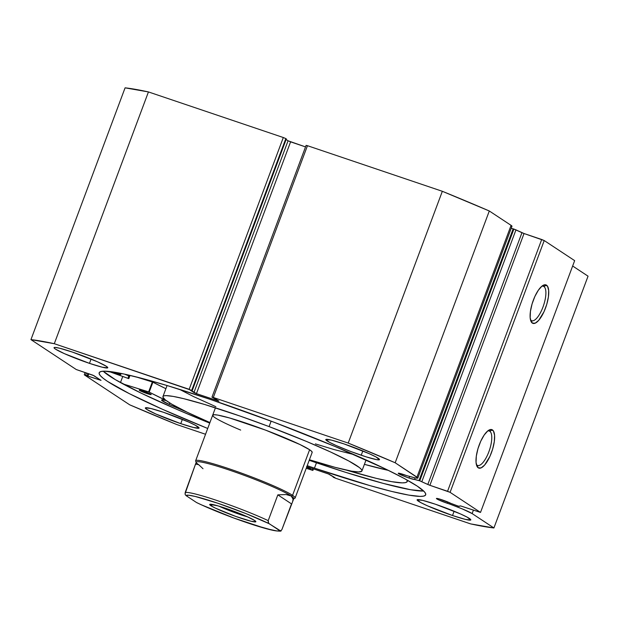 <?xml version="1.0" encoding="UTF-8"?>
<svg xmlns="http://www.w3.org/2000/svg" width="619" height="619" viewBox="0 0 619 619"><rect width="100%" height="100%" fill="white"/><g stroke="black" fill="none" stroke-linecap="round" stroke-linejoin="round"><path stroke-width="0.93" d="M511.472 226.438L511.967 226.152L511.085 225.362L416.951 477.141A18.346 1.571 20.5 0 1 417.833 478.054A18.346 1.571 20.5 0 1 412.502 477.234L398.249 473.241L401.406 475.09L408.997 478.03L409.592 476.429L408.997 478.03A8.712 0.743 20.5 0 0 414.552 479.361L415.101 477.899L414.552 479.361L419.017 480.599L513.151 228.821L419.017 480.599L419.752 480.831L513.894 229.053L511.224 228.279L513.894 229.053L419.752 480.831L408.997 478.03A8.712 0.743 20.5 0 1 398.241 473.264A8.712 0.743 20.5 0 1 403.797 474.595A8.712 0.743 20.5 0 1 406.598 475.593L415.511 477.984L417.825 477.93L395.17 462.764L348.203 443.08L213.323 397.475L212.069 397.259L214.847 398.357L218.731 401.104L196.447 393.63L189.174 389.312L54.294 343.707L30.95 339.622L76.261 369.535L92.943 375.199L101.044 380.368L84.377 374.897L129.696 404.818L176.663 424.502L205.554 434.267L176.663 424.502A263.415 22.501 20.5 0 1 129.696 404.818L84.377 374.897L85.631 375.114L86.443 372.94L85.631 375.114L87.14 375.625L87.952 373.45L87.14 375.625L87.906 376.128L88.796 373.737L87.906 376.128L101.044 380.368L93.941 375.679L76.261 369.535L30.95 339.622A263.415 22.501 20.5 0 1 54.294 343.707L148.436 91.929L125.084 87.836L30.95 339.622L125.084 87.836A263.415 22.501 -159.5 0 1 148.436 91.929L283.309 137.526L148.436 91.929L54.294 343.707L191.689 390.365L285.831 138.586L283.309 137.526L189.174 389.312L283.309 137.526L285.831 138.586L286.334 138.919L285.831 138.586L191.689 390.365L192.2 390.697L286.334 138.919L192.2 390.697L189.932 389.931L193.925 392.57L288.067 140.792L286.117 139.507L288.067 140.792L193.925 392.57L196.447 393.63L290.59 141.852L288.067 140.792L305.531 146.904L290.59 141.852L196.447 393.63L217.586 400.772L217.764 400.284L217.586 400.772L218.94 401.097L211.969 397.15L213.323 397.475L307.465 145.697L306.212 145.473M447.181 503.239A8.712 0.743 20.5 0 1 436.418 498.473A8.712 0.743 20.5 0 1 441.981 499.812A8.712 0.743 20.5 0 1 450.957 503.394L458.54 506.234L460.683 505.955L480.514 512.424L450.083 492.329L429.338 485.11L419.752 480.831L427.814 484.484L521.956 232.705L513.894 229.053L515.967 229.873L421.833 481.652L515.967 229.873L524.03 233.525L521.956 232.705L427.814 484.484L429.896 485.304L447.56 491.277L541.702 239.499L524.03 233.525L429.896 485.304L524.03 233.525L544.217 240.551L541.702 239.499L447.56 491.277L450.083 492.329L480.514 512.424L574.656 260.645L544.217 240.551L450.083 492.329L544.217 240.551L574.656 260.645L480.514 512.424L461.596 506.234L460.25 505.893L459.275 506.373L457.077 505.731L439.219 498.937L436.434 498.45L438.422 499.765L447.181 503.239L447.669 501.932L447.181 503.239L449.665 504.028A8.712 0.743 20.5 0 1 447.181 503.239M477.079 465.194A18.199 6.322 108.7 0 0 488.855 451.8A18.199 6.322 108.7 0 0 489.776 431.234L492.407 429.888A20.319 7.057 -71.3 0 1 491.378 452.853A20.319 7.057 -71.3 0 1 478.224 467.817L477.079 465.194A18.199 6.322 -71.3 0 1 476.359 464.498A18.199 6.322 108.7 0 0 477.079 465.194L478.224 467.817L477.179 466.672L476.05 462.393L476.328 456.056L477.984 448.62L480.746 441.223L484.213 434.987L487.842 430.855L491.084 429.47L493.451 431.033L494.581 435.304L494.295 441.649L492.647 449.077L489.877 456.482L484.592 465.093L481.087 467.902L478.224 467.817A20.319 7.057 -71.3 0 1 476.792 465.898A20.319 7.057 -71.3 0 1 478.626 446.593A20.319 7.057 -71.3 0 1 488.886 430.135A20.319 7.057 -71.3 0 1 492.407 429.888L489.776 431.234A18.199 6.322 -71.3 0 1 489.142 451.019A18.199 6.322 -71.3 0 1 477.597 465.449A18.199 6.322 -71.3 0 1 477.079 465.194M531.187 320.472A18.199 6.322 108.7 0 0 542.971 307.078A18.199 6.322 108.7 0 0 543.884 286.504L546.515 285.166A20.319 7.057 -71.3 0 1 545.486 308.13A20.319 7.057 -71.3 0 1 532.332 323.095L531.187 320.472A18.199 6.322 -71.3 0 1 530.468 319.775A18.199 6.322 108.7 0 0 531.187 320.472L532.332 323.095L531.288 321.95L530.158 317.671L530.444 311.334L532.092 303.898L534.855 296.501L538.321 290.265L541.95 286.133L545.192 284.748L547.56 286.311L548.689 290.582L548.403 296.919L546.755 304.355L543.993 311.752L538.7 320.371L535.195 323.18L532.332 323.095A20.319 7.057 -71.3 0 1 530.901 321.176A20.319 7.057 -71.3 0 1 532.735 301.871A20.319 7.057 -71.3 0 1 542.995 285.405A20.319 7.057 -71.3 0 1 546.515 285.166L543.884 286.504A18.199 6.322 -71.3 0 1 543.25 306.297A18.199 6.322 -71.3 0 1 531.706 320.727A18.199 6.322 -71.3 0 1 531.187 320.472M542.793 286.14L543.884 286.504L542.793 286.14M488.685 430.863L489.776 431.234L488.685 430.863M314.452 468.134A174.303 14.887 20.5 0 1 307.21 465.674L314.452 468.134L316.456 462.788L314.452 468.134L369.752 485.559L391.711 491.432L408.702 495.099L420.077 496.399L423.512 496.152L425.392 495.301L425.71 493.861L424.448 491.834L417.276 486.139L404.145 478.433L385.575 469.009L335.134 446.523L273.621 422.088L210.414 399.441A174.303 14.887 20.5 0 1 425.694 494.829A174.303 14.887 20.5 0 1 314.452 468.134M207.721 428.472A174.303 14.887 20.5 0 1 99.172 372.746A174.303 14.887 20.5 0 1 210.414 399.441L167.703 385.722L143.562 378.82L123.986 374.023L104.781 371.176L101.354 371.431L99.473 372.274L99.156 373.721L100.417 375.741L103.234 378.325L107.59 381.436L129.363 393.661L162.588 409.345L207.721 428.472M103.203 371.207A174.303 14.887 -159.5 0 0 209.725 423.117L177.738 409.755L141.287 393.212L115.436 379.702L103.203 371.207M309.214 460.319A174.303 14.887 -159.5 0 0 316.456 462.788A174.303 14.887 -159.5 0 0 423.659 491.022L410.707 489.745L383.3 483.408L345.665 472.336L309.214 460.319M89.469 363.361A28.675 2.453 20.5 0 1 54.046 347.669A28.675 2.453 20.5 0 1 72.346 352.056L97.338 361.728L106.383 366.324L107.721 367.833L102.181 367.191L89.469 363.361L64.477 353.689L55.431 349.093L54.248 348.157L54.093 347.592L54.967 347.406L59.633 348.226L72.346 352.056A28.675 2.453 20.5 0 1 107.768 367.756A28.675 2.453 20.5 0 1 89.469 363.361L91.078 359.059L89.469 363.361M180.763 423.644A28.675 2.453 20.5 0 1 145.341 407.944A28.675 2.453 20.5 0 1 163.648 412.339L188.633 422.011L195.527 425.338L199.016 428.108L193.476 427.474L180.763 423.644L155.779 413.972L146.734 409.376L145.395 407.867L150.935 408.509L163.648 412.339A28.675 2.453 20.5 0 1 199.07 428.031A28.675 2.453 20.5 0 1 180.763 423.644L182.373 419.342L180.763 423.644M361.217 455.236A28.675 2.453 20.5 0 1 325.795 439.544A28.675 2.453 20.5 0 1 344.094 443.939L369.086 453.611L375.973 456.93L379.47 459.708L376.723 459.677L366.022 456.814L350.818 451.514L336.225 445.564L329.339 442.245L325.842 439.467L331.389 440.101L344.094 443.939A28.675 2.453 20.5 0 1 379.517 459.631A28.675 2.453 20.5 0 1 361.217 455.236L362.827 450.942L361.217 455.236M452.512 515.519A28.675 2.453 20.5 0 1 417.098 499.827A28.675 2.453 20.5 0 1 435.397 504.222L460.381 513.894L467.275 517.213L470.773 519.991L465.225 519.356L452.512 515.519L427.528 505.847L420.641 502.527L417.144 499.75L422.684 500.384L435.397 504.222A28.675 2.453 20.5 0 1 470.819 519.914A28.675 2.453 20.5 0 1 452.512 515.519L454.122 511.217L452.512 515.519M417.833 478.054L511.967 226.275A18.346 1.571 -159.5 0 0 511.085 225.362L416.951 477.141L395.17 462.764L489.304 210.986L511.085 225.362L489.304 210.986L442.337 191.294L307.465 145.697L442.337 191.294L348.203 443.08L213.323 397.475L307.465 145.697L306.103 145.372L211.969 397.15M588.05 276.182L572.645 266.008L588.05 276.182L493.916 527.961L472.135 513.584L462.463 508.988L449.665 504.028L450.059 502.968L449.665 504.028L457.758 507.123A18.346 1.571 20.5 0 1 472.135 513.584L473.388 510.218L472.135 513.584L493.916 527.961A263.415 22.501 20.5 0 1 470.564 523.875L493.916 527.961L588.05 276.182M306.227 468.304L312.889 470.432L306.699 467.036L310.018 469.225L310.514 467.894L310.018 469.225L312.286 469.991L312.781 468.66L312.286 469.991L312.897 470.425L306.227 468.304M306.606 466.594L329.184 474.224L334.925 477.644L333.169 477.21L335.691 478.27L470.564 523.875L335.691 478.27L328.41 473.953L306.838 466.664M313.338 468.854L312.788 470.324L313.338 468.854M487.687 430.979A18.199 6.322 -71.3 0 1 489.258 430.979A18.199 6.322 -71.3 0 1 489.776 431.234A18.199 6.322 108.7 0 0 487.687 430.979M541.803 286.257A18.199 6.322 -71.3 0 1 543.366 286.249A18.199 6.322 -71.3 0 1 543.884 286.504A18.199 6.322 108.7 0 0 541.803 286.257M489.304 210.986A263.415 22.501 -159.5 0 0 442.337 191.294L348.203 443.08A263.415 22.501 20.5 0 1 395.17 462.764L489.304 210.986M458.137 506.11L457.758 507.123L458.137 506.11M240.683 430.081A53.11 4.534 20.5 0 1 212.688 415.194A53.11 4.534 20.5 0 1 265.76 430.197L229.672 418.003L217.826 415.101L214.375 414.715L212.681 415.202M162.944 396.593A106.213 9.076 20.5 0 0 209.934 422.553L187.495 412.378L171.703 404.13L165.459 400.013L162.936 397.205L163.114 396.315L164.244 395.789L166.325 395.634L173.227 396.415L183.557 398.636L204.579 404.462L239.979 416.03L269.095 426.599A106.213 9.076 20.5 0 1 361.922 470.989A106.213 9.076 20.5 0 1 309.423 459.747L334.98 467.314L351.638 471.16L358.54 471.941L361.751 471.26L361.922 470.378L361.14 469.14L359.407 467.562L348.714 460.954L330.592 452.002L306.598 441.486L269.095 426.599L271.13 421.152L269.095 426.599A106.213 9.076 20.5 0 0 162.944 396.593L167.076 385.536M179.541 389.366L193.422 396.516L215.869 406.691M315.357 443.885L333.881 449.51L354.138 454.648M312.092 452.528L311.783 451.468L309.585 449.727L299.898 444.496L265.76 430.197A53.11 4.534 20.5 0 1 312.177 452.388L295.131 497.986A53.11 4.534 20.5 0 0 292.563 495.339L291.247 496.012A52.042 4.449 20.5 0 1 293.452 498.899L294.806 498.28A53.11 4.534 -159.5 0 0 292.563 495.339L309.608 449.742L292.563 495.339A53.11 4.534 -159.5 0 0 236.032 471.167A53.11 4.534 -159.5 0 0 195.689 461.225L196.308 462.579A52.042 4.449 20.5 0 1 235.847 472.32A52.042 4.449 20.5 0 1 291.247 496.012L292.563 495.339A53.11 4.534 20.5 0 0 238.137 471.91A53.11 4.534 20.5 0 0 195.635 460.791L215.435 407.828M210.893 505.692A24.644 2.105 20.5 0 1 209.849 504.323A24.644 2.105 20.5 0 1 230.407 509.971A24.644 2.105 20.5 0 1 254.672 520.494L246.896 516.548L229.842 509.77L217.609 505.769L209.74 504.392L210.893 505.692L215.373 508.114L235.723 516.408L251.059 521.237L255.825 521.786L254.672 520.494A24.644 2.105 20.5 0 1 255.84 521.523A24.644 2.105 20.5 0 1 237.123 516.904A24.644 2.105 20.5 0 1 210.893 505.692L213.021 504.601L210.893 505.692M203.009 468.722L198.776 464.745A52.042 4.449 20.5 0 1 196.308 462.579M195.124 465.202L185.174 492.554A52.042 4.449 20.5 0 1 217.989 500.848A52.042 4.449 20.5 0 1 268.205 520.633L277.838 494.86L286.079 494.542L291.247 496.012A52.042 4.449 -159.5 0 0 237.913 473.055A52.042 4.449 -159.5 0 0 196.262 462.153L195.124 465.202M292.625 501.653L293.762 498.605A52.042 4.449 -159.5 0 0 291.247 496.012L293.089 499.177L292.625 501.653L281.877 529.655L291.51 503.889L277.838 494.86L268.205 520.633L268.267 522.753L269.064 523.666L280.569 530.87L281.877 529.655L280.569 530.87L276.917 530.963L265.636 528.51L233.773 518.01L201.376 504.818L196.502 502.512L186.025 495.595L196.502 502.512A49.922 4.263 20.5 0 0 247.685 522.931A49.922 4.263 20.5 0 0 279.54 530.584L268.631 523.295L268.205 520.633A52.042 4.449 -159.5 0 0 217.989 500.848A52.042 4.449 -159.5 0 0 185.174 492.554L185.236 494.674L186.025 495.595L188.648 495.215L195.279 496.469L217.88 503.255L245.789 513.538L269.064 523.666A49.922 4.263 20.5 0 0 217.88 503.255A49.922 4.263 20.5 0 0 186.025 495.595L185.236 494.674M198.776 464.745L195.991 464.088L195.194 465.024L185.011 493.877M292.733 501.351L293.089 499.177L292.594 497.39L291.247 496.012L289.065 495.061L286.079 494.542L277.838 494.86L291.51 503.889M281.196 530.615L280.569 530.87M247.677 516.896A21.665 1.849 20.5 0 1 219.049 506.195A21.665 1.849 -159.5 0 0 247.677 516.896M165.946 400.392A145.519 12.426 20.5 0 1 149.194 392.09L122.902 383.888L148.645 391.873L152.351 381.962L148.73 391.897L152.436 381.985L135.344 376.685L152.7 382.085L165.9 388.686A145.519 12.426 -159.5 0 1 152.901 382.178L152.436 381.985L148.73 391.897L166.325 400.57M147.113 393.607A6.376 0.542 20.5 0 1 139.244 390.117A6.376 0.542 20.5 0 1 143.314 391.092L139.26 390.102L141.565 391.456L151.175 394.597L143.314 391.092A6.376 0.542 20.5 0 1 151.183 394.582A6.376 0.542 20.5 0 1 147.113 393.607L147.477 392.647L147.113 393.607M112.186 371.833L116.751 373.559L117.092 372.646L116.751 373.559A6.376 0.542 20.5 0 1 112.24 371.857M186.853 412.068A159.834 13.649 20.5 0 1 169.157 404.424L186.853 412.068M407.147 480.081A159.834 13.649 20.5 0 1 407.31 481.427A159.834 13.649 20.5 0 1 346.501 470.146L376.143 478.317L391.734 481.675L402.157 482.874L405.306 482.642L407.031 481.861L407.147 480.081M364.405 464.343A159.834 13.649 -159.5 0 0 388.384 470.37L364.405 464.343M120.465 382.565L122.748 376.468L120.465 382.565M128.442 378.534L108.82 371.431L128.783 378.635A145.519 12.426 20.5 0 1 128.357 376.878A145.519 12.426 20.5 0 1 129.224 376.073L128.303 377.087L128.442 378.534M124.512 374.139L129.224 376.073L129.518 375.276L128.907 375.919A20.868 1.78 20.5 0 1 124.512 374.139M166.341 400.632L162.495 399.874L161.683 400.338L169.165 404.424A20.868 1.78 20.5 0 1 161.598 400.052A20.868 1.78 20.5 0 1 166.225 400.601M116.751 373.559L120.806 374.549L117.331 372.692A6.376 0.542 20.5 0 1 120.813 374.534A6.376 0.542 20.5 0 1 116.751 373.559M130.013 375.393L128.806 378.627M129.178 375.191L128.907 375.919L129.178 375.191M149.194 392.09L152.901 382.178L149.194 392.09M169.722 402.938L169.165 404.424L169.722 402.938M312.897 470.425L313.469 468.893M85.136 372.499L84.277 374.789M361.922 470.989L366.053 459.932M196.734 502.643C213.021 510.342 232.017 517.778 253.728 524.935L273.42 530.444C279.076 531.272 281.606 531.373 281.003 530.738"/></g></svg>
